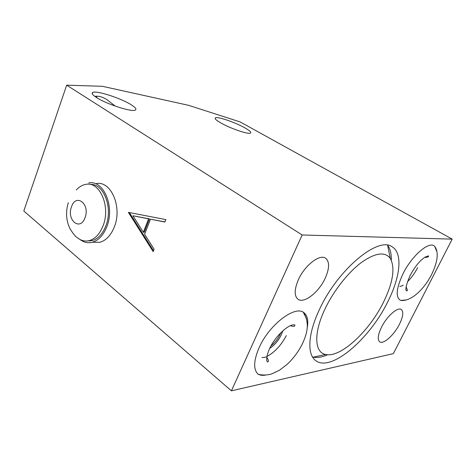 <?xml version="1.0" encoding="UTF-8"?>
<svg xmlns="http://www.w3.org/2000/svg" width="476" height="476" viewBox="0 0 476 476"><rect width="100%" height="100%" fill="white"/><g stroke="black" fill="none" stroke-linecap="round" stroke-linejoin="round"><path stroke-width="0.71" d="M452.2 239.13L240.196 121.945L188.538 105.309L102.405 86.305L66.682 85.174L23.8 211.017L231.407 390.826L393.349 353.626L452.2 239.13L302.153 234.977L231.407 390.826M96.527 96.2L96.997 97.83M115.275 106.124L106.993 99.686C102.394 96.824 98.342 95.73 94.837 96.39M130.918 104.595C120.476 98.02 96.104 90.202 92.665 92.481C91.279 93.302 92.606 95.016 96.652 97.616C106.916 104.315 132.185 112.36 135.339 110.069C136.844 109.177 135.368 107.35 130.918 104.595M66.682 85.174L302.153 234.977M244.783 127.8C235.334 122.427 217.925 116.441 215.503 117.798C214.289 118.47 216.044 120.172 220.763 122.903C230.146 128.347 248.133 134.524 250.412 133.143C251.667 132.417 249.787 130.638 244.783 127.8M89.054 240.672L89.69 241.04M92.475 242.219L100.014 242.29C106.213 240.368 110.985 235.239 114.341 226.897C122.552 206.995 110.932 180.392 96.217 183.605M128.389 212.379L153.141 251.608L154.087 249.234L144.591 234.234L150.481 219.204L164.91 222.024L165.88 219.591L128.389 212.379M143.347 232.264L132.905 215.771L148.595 218.835L143.347 232.264L144.246 232.288L149.488 218.877L132.905 215.771M381.478 327.28C377.908 334.795 377.301 339.632 379.658 341.78C383.311 344.731 394.116 335.033 399.429 324.281C403.118 316.677 403.737 311.756 401.298 309.513C397.752 306.645 386.821 316.314 381.478 327.28M298.392 279.692C294.275 289.378 294.126 295.888 297.958 299.22C303.974 303.985 318.884 292.246 325.203 278.234C329.553 268.375 329.69 261.699 325.626 258.218C319.807 253.702 304.711 265.364 298.392 279.692M307.085 328.5C308.632 320.842 307.573 315.57 303.908 312.678C295.281 304.896 269.142 324.656 259.111 347.706C253.547 360.725 253.22 369.572 258.129 374.255M319.569 309.287C307.895 333.622 306.937 354.412 315.647 360.54C330.784 372.69 369.822 338.924 387.869 301.57C400.34 277.014 403.029 253.077 392.099 246.794C378.384 236.036 337.817 269.339 319.569 309.287M436.7 251.346L434.737 246.378C429.614 240.392 411.96 255.35 402.898 274.009C396.127 288.694 395.407 297.506 400.732 300.451L406.105 299.951M257.665 373.844L258.254 374.213C260.217 375.29 262.556 375.606 265.275 375.147M306.443 318.509L303.307 312.286M425.086 257.337L425.193 257.01M270.243 348.057C274.902 344.779 278.609 340.316 281.364 334.676L282.786 330.868M407.218 290.39L406.653 290.866M428.614 255.963L428.43 256.665M312.53 356.994L313.22 357.161C317.379 357.97 322.216 357.167 327.732 354.751M390.243 258.313C384.816 251.358 375.13 252.804 361.189 262.645C347.968 272.605 333.664 290.788 325.15 308.656C313.422 332.897 314.428 352.526 325.614 354.471C340.495 358.22 369.441 331.112 383.561 302.058C393.122 282.304 395.348 267.72 390.243 258.313L387.637 245.241M391.302 260.17C391.456 254.148 390.374 249.364 388.053 245.824M79.932 239.446C83.818 242.468 88.006 243.391 92.499 242.213C98.705 240.273 103.482 235.084 106.844 226.659C115.079 206.548 103.465 179.678 88.738 182.945M87.292 240.975L92.243 240.594C98.133 238.773 102.667 233.865 105.85 225.874C113.24 207.726 103.601 183.165 90.208 184.462M78.266 238.405L79.343 239.113C82.562 241.017 85.936 241.499 89.464 240.564C95.349 238.732 99.889 233.805 103.072 225.785C110.854 206.697 99.865 181.207 85.93 184.355C82.413 184.92 79.212 186.788 76.333 189.954M129.377 212.57L153.492 250.739M150.481 219.204L164.958 221.893M148.595 218.835L149.488 218.877M270.981 345.927C274.848 342.815 277.913 338.918 280.162 334.241L280.798 332.76M71.501 206.804C75.976 192.881 90.38 204.002 85.037 217.663C80.248 231.639 66.271 220.001 71.501 206.804M92.225 93.742L92.665 92.481M215.17 118.631L215.503 117.798M258.254 374.213C263.609 375.885 270.172 374.529 271.891 373.827L279.448 370.257L287.123 364.36C293.49 358.363 298.619 351.443 302.51 343.601C306.782 333.985 310.168 323.954 303.658 312.613M286.332 335.58C281.173 345.308 274.706 352.282 266.941 356.488M266.167 356.827C264.085 357.613 262.687 357.768 261.99 357.28M266.804 357.321C268.732 360.124 268.922 361.677 267.381 361.98C266.001 359.933 266.643 355.709 269.303 349.307C274.289 337.198 288.855 323.252 294.9 324.971C295.037 326.548 293.525 326.78 290.36 325.661M400.732 300.451C411.127 301.641 423.866 289.545 431.613 274.557C437.813 261.621 438.86 252.226 434.737 246.378M417.666 267.696C414.763 273.218 411.353 277.907 407.432 281.768M403.226 285.142C401.554 286.147 400.399 286.516 399.751 286.249M406.129 286.951C407.515 289.753 407.67 291.044 406.593 290.836C404.975 290.021 406.093 285.023 409.955 275.836C414.697 266.899 421.795 257.117 428.549 255.921C428.34 257.094 427.085 257.546 424.782 257.278M325.614 354.471L313.22 357.161M100.014 242.29L92.499 242.213M92.243 240.594L89.464 240.564M79.337 239.107L76.731 237.238C75.351 236.483 73.09 233.627 69.966 228.676C66.099 220.459 65.545 211.802 68.306 202.705"/></g></svg>
